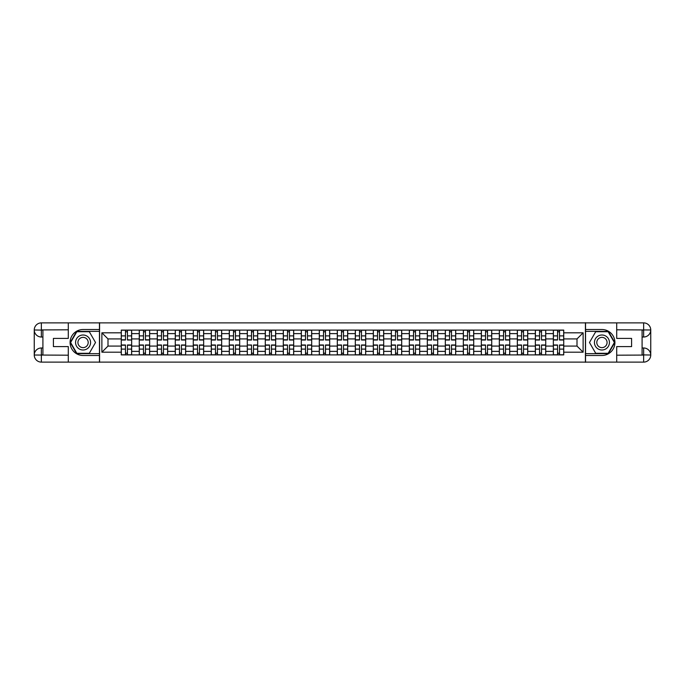 <?xml version="1.0" encoding="UTF-8"?>
<svg xmlns="http://www.w3.org/2000/svg" width="685" height="685" viewBox="0 0 685 685"><rect width="100%" height="100%" fill="white"/><g stroke="black" fill="none" stroke-linecap="round" stroke-linejoin="round"><path stroke-width="1.03" d="M65.178 362.117L619.822 362.117M619.822 322.883L65.178 322.883M139.269 354.907L139.269 333.612L131.657 333.612L131.657 354.907M131.657 333.612L131.657 330.093M139.269 333.612L139.269 330.093M149.655 330.093L149.655 354.907M157.276 354.907L157.276 330.093M167.662 330.093L167.662 354.907M175.274 354.907L175.274 330.093M185.661 330.093L185.661 354.907M193.281 354.907L193.281 330.093M203.668 330.093L203.668 354.907M211.28 354.907L211.28 330.093M221.666 330.093L221.666 354.907M229.287 354.907L229.287 330.093M239.673 330.093L239.673 354.907M247.294 354.907L247.294 330.093M257.68 330.093L257.68 354.907M265.292 354.907L265.292 330.093M275.678 330.093L275.678 354.907M283.299 354.907L283.299 330.093M293.685 330.093L293.685 354.907M301.297 354.907L301.297 330.093M311.684 330.093L311.684 354.907M319.304 354.907L319.304 330.093M329.69 330.093L329.69 354.907M337.303 354.907L337.303 330.093M347.697 330.093L347.697 354.907M355.309 354.907L355.309 330.093M365.696 330.093L365.696 354.907M373.316 354.907L373.316 330.093M383.703 330.093L383.703 354.907M391.315 354.907L391.315 330.093M401.701 330.093L401.701 354.907M409.322 354.907L409.322 330.093M419.708 330.093L419.708 354.907M427.32 354.907L427.32 330.093M437.706 330.093L437.706 354.907M445.327 354.907L445.327 330.093M455.713 330.093L455.713 354.907M463.334 354.907L463.334 330.093M473.72 330.093L473.72 354.907M481.332 354.907L481.332 330.093M491.719 330.093L491.719 354.907M499.339 354.907L499.339 330.093M509.726 330.093L509.726 354.907M517.338 354.907L517.338 330.093M527.724 330.093L527.724 354.907M535.345 354.907L535.345 330.093M545.731 330.093L545.731 354.907M553.343 354.907L553.343 330.093M553.343 346.079L545.731 346.079M535.345 346.079L527.724 346.079M517.338 346.079L509.726 346.079M499.339 346.079L491.719 346.079M481.332 346.079L473.72 346.079M463.334 346.079L455.713 346.079M445.327 346.079L437.706 346.079M427.32 346.079L419.708 346.079M409.322 346.079L401.701 346.079M391.315 346.079L383.703 346.079M373.316 346.079L365.696 346.079M355.309 346.079L347.697 346.079M337.303 346.079L329.69 346.079M319.304 346.079L311.684 346.079M301.297 346.079L293.685 346.079M283.299 346.079L275.678 346.079M265.292 346.079L257.68 346.079M247.294 346.079L239.673 346.079M229.287 346.079L221.666 346.079M211.28 346.079L203.668 346.079M193.281 346.079L185.661 346.079M175.274 346.079L167.662 346.079M157.276 346.079L149.655 346.079M139.269 346.079L131.657 346.079M553.343 338.921L545.731 338.921M535.345 338.921L527.724 338.921M517.338 338.921L509.726 338.921M499.339 338.921L491.719 338.921M481.332 338.921L473.72 338.921M463.334 338.921L455.713 338.921M445.327 338.921L437.706 338.921M427.32 338.921L419.708 338.921M409.322 338.921L401.701 338.921M391.315 338.921L383.703 338.921M373.316 338.921L365.696 338.921M355.309 338.921L347.697 338.921M337.303 338.921L329.69 338.921M319.304 338.921L311.684 338.921M301.297 338.921L293.685 338.921M283.299 338.921L275.678 338.921M265.292 338.921L257.68 338.921M247.294 338.921L239.673 338.921M229.287 338.921L221.666 338.921M211.28 338.921L203.668 338.921M193.281 338.921L185.661 338.921M175.274 338.921L167.662 338.921M157.276 338.921L149.655 338.921M139.269 338.921L131.657 338.921M107.999 346.079L121.262 346.079L121.262 338.921L107.999 338.921L107.999 346.079L101.877 352.193L101.877 332.807L121.262 332.807L121.262 338.921M563.738 338.921L563.738 346.079L577.001 346.079L577.001 338.921L563.738 338.921L563.738 330.093L121.262 330.093L121.262 332.807M563.738 332.807L583.123 332.807L583.123 352.193L563.738 352.193L563.738 346.079M121.262 346.079L121.262 354.907L563.738 354.907L563.738 352.193M121.262 352.193L101.877 352.193M585.427 362.288L585.427 322.712M99.573 362.288L99.573 322.712M127.444 353.177L125.475 353.177M125.475 331.823L127.444 331.823M145.443 353.177L143.482 353.177M143.482 331.823L145.443 331.823M163.45 353.177L161.489 353.177M161.489 331.823L163.45 331.823M181.448 353.177L179.487 353.177M179.487 331.823L181.448 331.823M199.455 353.177L197.494 353.177M197.494 331.823L199.455 331.823M217.453 353.177L215.492 353.177M215.492 331.823L217.453 331.823M235.46 353.177L233.499 353.177M233.499 331.823L235.46 331.823M253.467 353.177L251.506 353.177M251.506 331.823L253.467 331.823M271.466 353.177L269.505 353.177M269.505 331.823L271.466 331.823M289.472 353.177L287.512 353.177M287.512 331.823L289.472 331.823M307.471 353.177L305.51 353.177M305.51 331.823L307.471 331.823M325.478 353.177L323.517 353.177M323.517 331.823L325.478 331.823M343.485 353.177L341.515 353.177M341.515 331.823L343.485 331.823M361.483 353.177L359.522 353.177M359.522 331.823L361.483 331.823M379.49 353.177L377.529 353.177M377.529 331.823L379.49 331.823M397.488 353.177L395.528 353.177M395.528 331.823L397.488 331.823M415.495 353.177L413.534 353.177M413.534 331.823L415.495 331.823M433.494 353.177L431.533 353.177M431.533 331.823L433.494 331.823M451.501 353.177L449.54 353.177M449.54 331.823L451.501 331.823M469.508 353.177L467.547 353.177M467.547 331.823L469.508 331.823M487.506 353.177L485.545 353.177M485.545 331.823L487.506 331.823M505.513 353.177L503.552 353.177M503.552 331.823L505.513 331.823M523.511 353.177L521.55 353.177M521.55 331.823L523.511 331.823M541.518 353.177L539.557 353.177M539.557 331.823L541.518 331.823M559.525 353.177L557.556 353.177M557.556 331.823L559.525 331.823M101.877 332.807L107.999 338.921M577.001 346.079L583.123 352.193M577.001 338.921L583.123 332.807M127.444 339.777L131.597 340.017L127.444 340.017L127.444 330.213L131.597 330.213L129.285 330.213M131.597 339.777L131.597 330.213M125.475 331.711L127.444 331.711M129.114 330.213L121.322 330.213L121.322 340.017L125.475 340.017L125.475 330.213L123.805 330.213M125.475 344.983L125.475 354.787L121.322 354.787L121.322 344.983L125.475 344.983M127.444 353.289L125.475 353.289M123.805 354.787L131.597 354.787L131.597 344.983L127.444 344.983L127.444 354.787L129.114 354.787M145.443 340.017L145.443 330.213L149.595 330.213L149.595 340.017L145.443 340.017M143.482 331.711L145.443 331.711M147.121 330.213L139.329 330.213L139.329 340.017L143.482 340.017L143.482 330.213L141.812 330.213M163.45 340.017L163.45 330.213L167.602 330.213L167.602 340.017L163.45 340.017M161.489 331.711L163.45 331.711M165.119 330.213L157.327 330.213L157.327 340.017L161.489 340.017L161.489 330.213L159.81 330.213M42.907 337.02L41.348 337.02A7.098 7.098 0 0 1 34.25 329.982A7.098 7.098 0 0 1 41.348 322.883L99.453 322.883L99.453 329.519L83.065 329.519A12.981 12.981 0 0 0 70.084 342.5A12.981 12.981 0 0 0 83.065 355.481L99.453 355.481L99.453 362.117L41.348 362.117A7.098 7.098 0 0 1 34.25 355.018A7.098 7.098 0 0 1 41.348 347.98L42.907 347.98M99.453 355.481L99.453 329.519M68.294 322.883L68.294 338.407L53.404 338.407L53.404 346.593L68.294 346.593L68.294 362.117M41.348 337.02A7.098 7.098 0 0 1 34.25 329.982L41.348 330.093L41.348 337.02A7.098 7.098 0 0 1 34.25 329.982L34.25 355.018L68.294 355.198M41.348 355.198L41.348 362.117A7.098 7.098 0 0 1 34.25 355.018A7.098 7.098 0 0 1 41.348 347.98L41.348 354.907L42.907 354.907L42.907 330.093L41.348 330.093M99.453 331.36L76.634 331.36L70.204 342.5L76.634 353.64L99.453 353.64M642.093 347.98L643.652 347.98A7.098 7.098 0 0 1 650.75 355.018A7.098 7.098 0 0 1 643.652 362.117L585.547 362.117L585.547 355.481L601.935 355.481A12.981 12.981 0 0 0 614.916 342.5A12.981 12.981 0 0 0 601.935 329.519L585.547 329.519L585.547 322.883L643.652 322.883A7.098 7.098 0 0 1 650.75 329.982A7.098 7.098 0 0 1 643.652 337.02L642.093 337.02M585.547 329.519L585.547 355.481M616.706 362.117L616.706 346.593L631.596 346.593L631.596 338.407L616.706 338.407L616.706 322.883M643.652 347.98A7.098 7.098 0 0 1 650.75 355.018L643.652 354.907L643.652 347.98A7.098 7.098 0 0 1 650.75 355.018L650.75 329.982L616.706 329.802M643.652 329.802L643.652 322.883A7.098 7.098 0 0 1 650.75 329.982A7.098 7.098 0 0 1 643.652 337.02L643.652 330.093L642.093 330.093L642.093 354.907L643.652 354.907M585.547 353.64L608.366 353.64L614.796 342.5L608.366 331.36L585.547 331.36M75.564 342.5A7.501 7.501 0 0 0 83.065 350.001A7.501 7.501 0 0 0 90.566 342.5A7.501 7.501 0 0 0 83.065 334.999A7.501 7.501 0 0 0 75.564 342.5M77.927 342.5A5.137 5.137 0 0 0 83.065 347.637A5.137 5.137 0 0 0 88.202 342.5A5.137 5.137 0 0 0 83.065 337.362A5.137 5.137 0 0 0 77.927 342.5M89.298 331.711L95.523 342.5L89.298 353.289L76.84 353.289L70.606 342.5L76.84 331.711L89.298 331.711M594.434 342.5A7.501 7.501 0 0 0 601.935 350.001A7.501 7.501 0 0 0 609.436 342.5A7.501 7.501 0 0 0 601.935 334.999A7.501 7.501 0 0 0 594.434 342.5M596.798 342.5A5.137 5.137 0 0 0 601.935 347.637A5.137 5.137 0 0 0 607.073 342.5A5.137 5.137 0 0 0 601.935 337.362A5.137 5.137 0 0 0 596.798 342.5M608.16 331.711L614.394 342.5L608.16 353.289L595.702 353.289L589.477 342.5L595.702 331.711L608.16 331.711M143.482 344.983L143.482 354.787L139.329 354.787L139.329 344.983L143.482 344.983M145.443 353.289L143.482 353.289M141.812 354.787L149.595 354.787L149.595 344.983L145.443 344.983L145.443 354.787L147.121 354.787M161.489 344.983L161.489 354.787L157.327 354.787L157.327 344.983L161.489 344.983M163.45 353.289L161.489 353.289M159.81 354.787L167.602 354.787L167.602 344.983L163.45 344.983L163.45 354.787L165.119 354.787M181.448 340.017L181.448 330.213L185.609 330.213L185.609 340.017L181.448 340.017M179.487 331.711L181.448 331.711M183.126 330.213L175.334 330.213L175.334 340.017L179.487 340.017L179.487 330.213L177.817 330.213M199.455 340.017L199.455 330.213L203.608 330.213L203.608 340.017L199.455 340.017M197.494 331.711L199.455 331.711M201.125 330.213L193.341 330.213L193.341 340.017L197.494 340.017L197.494 330.213L195.816 330.213M217.453 340.017L217.453 330.213L221.615 330.213L221.615 340.017L217.453 340.017M215.492 331.711L217.453 331.711M219.131 330.213L211.34 330.213L211.34 340.017L215.492 340.017L215.492 330.213L213.823 330.213M179.487 344.983L179.487 354.787L175.334 354.787L175.334 344.983L179.487 344.983M181.448 353.289L179.487 353.289M177.817 354.787L185.609 354.787L185.609 344.983L181.448 344.983L181.448 354.787L183.126 354.787M197.494 344.983L197.494 354.787L193.341 354.787L193.341 344.983L197.494 344.983M199.455 353.289L197.494 353.289M195.816 354.787L203.608 354.787L203.608 344.983L199.455 344.983L199.455 354.787L201.125 354.787M215.492 344.983L215.492 354.787L211.34 354.787L211.34 344.983L215.492 344.983M217.453 353.289L215.492 353.289M213.823 354.787L221.615 354.787L221.615 344.983L217.453 344.983L217.453 354.787L219.131 354.787M235.46 340.017L235.46 330.213L239.613 330.213L239.613 340.017L235.46 340.017M233.499 331.711L235.46 331.711M237.13 330.213L229.347 330.213L229.347 340.017L233.499 340.017L233.499 330.213L231.83 330.213M233.499 344.983L233.499 354.787L229.347 354.787L229.347 344.983L233.499 344.983M235.46 353.289L233.499 353.289M231.83 354.787L239.613 354.787L239.613 344.983L235.46 344.983L235.46 354.787L237.13 354.787M253.467 340.017L253.467 330.213L257.62 330.213L257.62 340.017L253.467 340.017M251.506 331.711L253.467 331.711M255.137 330.213L247.345 330.213L247.345 340.017L251.506 340.017L251.506 330.213L249.828 330.213M251.506 345.223L247.345 344.983L251.506 344.983L251.506 354.787L247.345 354.787L249.657 354.787M247.345 345.223L247.345 354.787M253.467 353.289L251.506 353.289M249.828 354.787L257.62 354.787L257.62 344.983L253.467 344.983L253.467 354.787L255.137 354.787M271.466 340.017L271.466 330.213L275.618 330.213L275.618 340.017L271.466 340.017M269.505 331.711L271.466 331.711M273.144 330.213L265.352 330.213L265.352 340.017L269.505 340.017L269.505 330.213L267.835 330.213M269.505 344.983L269.505 354.787L265.352 354.787L265.352 344.983L269.505 344.983M271.466 353.289L269.505 353.289M267.835 354.787L275.618 354.787L275.618 344.983L271.466 344.983L271.466 354.787L273.144 354.787M289.472 340.017L289.472 330.213L293.625 330.213L293.625 340.017L289.472 340.017M287.512 331.711L289.472 331.711M291.142 330.213L283.35 330.213L283.35 340.017L287.512 340.017L287.512 330.213L285.833 330.213M287.512 344.983L287.512 354.787L283.35 354.787L283.35 344.983L287.512 344.983M289.472 353.289L287.512 353.289M285.833 354.787L293.625 354.787L293.625 344.983L289.472 344.983L289.472 354.787L291.142 354.787M307.471 340.017L307.471 330.213L311.632 330.213L311.632 340.017L307.471 340.017M305.51 331.711L307.471 331.711M309.149 330.213L301.357 330.213L301.357 340.017L305.51 340.017L305.51 330.213L303.84 330.213M305.51 344.983L305.51 354.787L301.357 354.787L301.357 344.983L305.51 344.983M307.471 353.289L305.51 353.289M303.84 354.787L311.632 354.787L311.632 344.983L307.471 344.983L307.471 354.787L309.149 354.787M325.478 340.017L325.478 330.213L329.631 330.213L329.631 340.017L325.478 340.017M323.517 331.711L325.478 331.711M327.147 330.213L319.364 330.213L319.364 340.017L323.517 340.017L323.517 330.213L321.839 330.213M323.517 344.983L323.517 354.787L319.364 354.787L319.364 344.983L323.517 344.983M325.478 353.289L323.517 353.289M321.839 354.787L329.631 354.787L329.631 344.983L325.478 344.983L325.478 354.787L327.147 354.787M343.485 340.017L343.485 330.213L347.637 330.213L347.637 340.017L343.485 340.017M341.515 331.711L343.485 331.711M345.154 330.213L337.362 330.213L337.362 340.017L341.515 340.017L341.515 330.213L339.846 330.213M341.515 344.983L341.515 354.787L337.362 354.787L337.362 344.983L341.515 344.983M343.485 353.289L341.515 353.289M339.846 354.787L347.637 354.787L347.637 344.983L343.485 344.983L343.485 354.787L345.154 354.787M361.483 340.017L361.483 330.213L365.636 330.213L365.636 340.017L361.483 340.017M359.522 331.711L361.483 331.711M363.161 330.213L355.369 330.213L355.369 340.017L359.522 340.017L359.522 330.213L357.853 330.213M359.522 345.223L355.369 344.983L359.522 344.983L359.522 354.787L355.369 354.787L357.673 354.787M355.369 345.223L355.369 354.787M361.483 353.289L359.522 353.289M357.853 354.787L365.636 354.787L365.636 344.983L361.483 344.983L361.483 354.787L363.161 354.787M379.49 339.777L383.643 340.017L379.49 340.017L379.49 330.213L383.643 330.213L381.331 330.213M383.643 339.777L383.643 330.213M377.529 331.711L379.49 331.711M381.16 330.213L373.368 330.213L373.368 340.017L377.529 340.017L377.529 330.213L375.851 330.213M377.529 344.983L377.529 354.787L373.368 354.787L373.368 344.983L377.529 344.983M379.49 353.289L377.529 353.289M375.851 354.787L383.643 354.787L383.643 344.983L379.49 344.983L379.49 354.787L381.16 354.787M397.488 340.017L397.488 330.213L401.65 330.213L401.65 340.017L397.488 340.017M395.528 331.711L397.488 331.711M399.167 330.213L391.375 330.213L391.375 340.017L395.528 340.017L395.528 330.213L393.858 330.213M395.528 344.983L395.528 354.787L391.375 354.787L391.375 344.983L395.528 344.983M397.488 353.289L395.528 353.289M393.858 354.787L401.65 354.787L401.65 344.983L397.488 344.983L397.488 354.787L399.167 354.787M415.495 340.017L415.495 330.213L419.648 330.213L419.648 340.017L415.495 340.017M413.534 331.711L415.495 331.711M417.165 330.213L409.382 330.213L409.382 340.017L413.534 340.017L413.534 330.213L411.856 330.213M413.534 344.983L413.534 354.787L409.382 354.787L409.382 344.983L413.534 344.983M415.495 353.289L413.534 353.289M411.856 354.787L419.648 354.787L419.648 344.983L415.495 344.983L415.495 354.787L417.165 354.787M433.494 339.777L437.655 340.017L433.494 340.017L433.494 330.213L437.655 330.213L435.343 330.213M437.655 339.777L437.655 330.213M431.533 331.711L433.494 331.711M435.172 330.213L427.38 330.213L427.38 340.017L431.533 340.017L431.533 330.213L429.863 330.213M431.533 344.983L431.533 354.787L427.38 354.787L427.38 344.983L431.533 344.983M433.494 353.289L431.533 353.289M429.863 354.787L437.655 354.787L437.655 344.983L433.494 344.983L433.494 354.787L435.172 354.787M451.501 340.017L451.501 330.213L455.653 330.213L455.653 340.017L451.501 340.017M449.54 331.711L451.501 331.711M453.17 330.213L445.387 330.213L445.387 340.017L449.54 340.017L449.54 330.213L447.87 330.213M449.54 344.983L449.54 354.787L445.387 354.787L445.387 344.983L449.54 344.983M451.501 353.289L449.54 353.289M447.87 354.787L455.653 354.787L455.653 344.983L451.501 344.983L451.501 354.787L453.17 354.787M469.508 340.017L469.508 330.213L473.66 330.213L473.66 340.017L469.508 340.017M467.547 331.711L469.508 331.711M471.177 330.213L463.385 330.213L463.385 340.017L467.547 340.017L467.547 330.213L465.868 330.213M467.547 344.983L467.547 354.787L463.385 354.787L463.385 344.983L467.547 344.983M469.508 353.289L467.547 353.289M465.868 354.787L473.66 354.787L473.66 344.983L469.508 344.983L469.508 354.787L471.177 354.787M487.506 340.017L487.506 330.213L491.659 330.213L491.659 340.017L487.506 340.017M485.545 331.711L487.506 331.711M489.184 330.213L481.392 330.213L481.392 340.017L485.545 340.017L485.545 330.213L483.875 330.213M485.545 344.983L485.545 354.787L481.392 354.787L481.392 344.983L485.545 344.983M487.506 353.289L485.545 353.289M483.875 354.787L491.659 354.787L491.659 344.983L487.506 344.983L487.506 354.787L489.184 354.787M505.513 340.017L505.513 330.213L509.666 330.213L509.666 340.017L505.513 340.017M503.552 331.711L505.513 331.711M507.183 330.213L499.391 330.213L499.391 340.017L503.552 340.017L503.552 330.213L501.874 330.213M503.552 344.983L503.552 354.787L499.391 354.787L499.391 344.983L503.552 344.983M505.513 353.289L503.552 353.289M501.874 354.787L509.666 354.787L509.666 344.983L505.513 344.983L505.513 354.787L507.183 354.787M523.511 340.017L523.511 330.213L527.673 330.213L527.673 340.017L523.511 340.017M521.55 331.711L523.511 331.711M525.189 330.213L517.398 330.213L517.398 340.017L521.55 340.017L521.55 330.213L519.881 330.213M521.55 344.983L521.55 354.787L517.398 354.787L517.398 344.983L521.55 344.983M523.511 353.289L521.55 353.289M519.881 354.787L527.673 354.787L527.673 344.983L523.511 344.983L523.511 354.787L525.189 354.787M541.518 340.017L541.518 330.213L545.671 330.213L545.671 340.017L541.518 340.017M539.557 331.711L541.518 331.711M543.188 330.213L535.405 330.213L535.405 340.017L539.557 340.017L539.557 330.213L537.879 330.213M539.557 344.983L539.557 354.787L535.405 354.787L535.405 344.983L539.557 344.983M541.518 353.289L539.557 353.289M537.879 354.787L545.671 354.787L545.671 344.983L541.518 344.983L541.518 354.787L543.188 354.787M559.525 340.017L559.525 330.213L563.678 330.213L563.678 340.017L559.525 340.017M557.556 331.711L559.525 331.711M561.195 330.213L553.403 330.213L553.403 340.017L557.556 340.017L557.556 330.213L555.886 330.213M557.556 344.983L557.556 354.787L553.403 354.787L553.403 344.983L557.556 344.983M559.525 353.289L557.556 353.289M555.886 354.787L563.678 354.787L563.678 344.983L559.525 344.983L559.525 354.787L561.195 354.787M535.345 333.612L527.724 333.612M517.338 333.612L509.726 333.612M499.339 333.612L491.719 333.612M481.332 333.612L473.72 333.612M463.334 333.612L455.713 333.612M445.327 333.612L437.706 333.612M427.32 333.612L419.708 333.612M409.322 333.612L401.701 333.612M391.315 333.612L383.703 333.612M373.316 333.612L365.696 333.612M355.309 333.612L347.697 333.612M337.303 333.612L329.69 333.612M319.304 333.612L311.684 333.612M301.297 333.612L293.685 333.612M283.299 333.612L275.678 333.612M265.292 333.612L257.68 333.612M247.294 333.612L239.673 333.612M229.287 333.612L221.666 333.612M211.28 333.612L203.668 333.612M193.281 333.612L185.661 333.612M175.274 333.612L167.662 333.612M157.276 333.612L149.655 333.612M553.343 333.612L545.731 333.612M535.345 351.388L527.724 351.388M517.338 351.388L509.726 351.388M499.339 351.388L491.719 351.388M481.332 351.388L473.72 351.388M463.334 351.388L455.713 351.388M445.327 351.388L437.706 351.388M427.32 351.388L419.708 351.388M409.322 351.388L401.701 351.388M391.315 351.388L383.703 351.388M373.316 351.388L365.696 351.388M355.309 351.388L347.697 351.388M337.303 351.388L329.69 351.388M319.304 351.388L311.684 351.388M301.297 351.388L293.685 351.388M283.299 351.388L275.678 351.388M265.292 351.388L257.68 351.388M247.294 351.388L239.673 351.388M229.287 351.388L221.666 351.388M211.28 351.388L203.668 351.388M193.281 351.388L185.661 351.388M175.274 351.388L167.662 351.388M157.276 351.388L149.655 351.388M139.269 351.388L131.657 351.388M553.343 351.388L545.731 351.388M127.444 335.881L131.597 335.881M121.322 339.777L125.475 339.777M121.322 335.881L125.475 335.881M125.475 345.223L121.322 345.223M125.475 349.119L121.322 349.119M131.597 345.223L127.444 345.223M131.597 349.119L127.444 349.119M145.443 339.777L149.595 339.777M145.443 335.881L149.595 335.881M139.329 339.777L143.482 339.777M139.329 335.881L143.482 335.881M163.45 339.777L167.602 339.777M163.45 335.881L167.602 335.881M157.327 339.777L161.489 339.777M157.327 335.881L161.489 335.881M68.294 329.802L41.186 329.93M34.25 355.018A7.098 7.098 0 0 1 41.348 347.98M34.25 329.982A7.098 7.098 0 0 1 41.348 322.883L41.348 329.802M616.706 355.198L643.814 355.07M650.75 329.982A7.098 7.098 0 0 1 643.652 337.02M650.75 355.018A7.098 7.098 0 0 1 643.652 362.117L643.652 355.198M143.482 345.223L139.329 345.223M143.482 349.119L139.329 349.119M149.595 345.223L145.443 345.223M149.595 349.119L145.443 349.119M161.489 345.223L157.327 345.223M161.489 349.119L157.327 349.119M167.602 345.223L163.45 345.223M167.602 349.119L163.45 349.119M181.448 339.777L185.609 339.777M181.448 335.881L185.609 335.881M175.334 339.777L179.487 339.777M175.334 335.881L179.487 335.881M199.455 339.777L203.608 339.777M199.455 335.881L203.608 335.881M193.341 339.777L197.494 339.777M193.341 335.881L197.494 335.881M217.453 339.777L221.615 339.777M217.453 335.881L221.615 335.881M211.34 339.777L215.492 339.777M211.34 335.881L215.492 335.881M179.487 345.223L175.334 345.223M179.487 349.119L175.334 349.119M185.609 345.223L181.448 345.223M185.609 349.119L181.448 349.119M197.494 345.223L193.341 345.223M197.494 349.119L193.341 349.119M203.608 345.223L199.455 345.223M203.608 349.119L199.455 349.119M215.492 345.223L211.34 345.223M215.492 349.119L211.34 349.119M221.615 345.223L217.453 345.223M221.615 349.119L217.453 349.119M235.46 339.777L239.613 339.777M235.46 335.881L239.613 335.881M229.347 339.777L233.499 339.777M229.347 335.881L233.499 335.881M233.499 345.223L229.347 345.223M233.499 349.119L229.347 349.119M239.613 345.223L235.46 345.223M239.613 349.119L235.46 349.119M253.467 339.777L257.62 339.777M253.467 335.881L257.62 335.881M247.345 339.777L251.506 339.777M247.345 335.881L251.506 335.881M251.506 349.119L247.345 349.119M257.62 345.223L253.467 345.223M257.62 349.119L253.467 349.119M271.466 339.777L275.618 339.777M271.466 335.881L275.618 335.881M265.352 339.777L269.505 339.777M265.352 335.881L269.505 335.881M269.505 345.223L265.352 345.223M269.505 349.119L265.352 349.119M275.618 345.223L271.466 345.223M275.618 349.119L271.466 349.119M289.472 339.777L293.625 339.777M289.472 335.881L293.625 335.881M283.35 339.777L287.512 339.777M283.35 335.881L287.512 335.881M287.512 345.223L283.35 345.223M287.512 349.119L283.35 349.119M293.625 345.223L289.472 345.223M293.625 349.119L289.472 349.119M307.471 339.777L311.632 339.777M307.471 335.881L311.632 335.881M301.357 339.777L305.51 339.777M301.357 335.881L305.51 335.881M305.51 345.223L301.357 345.223M305.51 349.119L301.357 349.119M311.632 345.223L307.471 345.223M311.632 349.119L307.471 349.119M325.478 339.777L329.631 339.777M325.478 335.881L329.631 335.881M319.364 339.777L323.517 339.777M319.364 335.881L323.517 335.881M323.517 345.223L319.364 345.223M323.517 349.119L319.364 349.119M329.631 345.223L325.478 345.223M329.631 349.119L325.478 349.119M343.485 339.777L347.637 339.777M343.485 335.881L347.637 335.881M337.362 339.777L341.515 339.777M337.362 335.881L341.515 335.881M341.515 345.223L337.362 345.223M341.515 349.119L337.362 349.119M347.637 345.223L343.485 345.223M347.637 349.119L343.485 349.119M361.483 339.777L365.636 339.777M361.483 335.881L365.636 335.881M355.369 339.777L359.522 339.777M355.369 335.881L359.522 335.881M359.522 349.119L355.369 349.119M365.636 345.223L361.483 345.223M365.636 349.119L361.483 349.119M379.49 335.881L383.643 335.881M373.368 339.777L377.529 339.777M373.368 335.881L377.529 335.881M377.529 345.223L373.368 345.223M377.529 349.119L373.368 349.119M383.643 345.223L379.49 345.223M383.643 349.119L379.49 349.119M397.488 339.777L401.65 339.777M397.488 335.881L401.65 335.881M391.375 339.777L395.528 339.777M391.375 335.881L395.528 335.881M395.528 345.223L391.375 345.223M395.528 349.119L391.375 349.119M401.65 345.223L397.488 345.223M401.65 349.119L397.488 349.119M415.495 339.777L419.648 339.777M415.495 335.881L419.648 335.881M409.382 339.777L413.534 339.777M409.382 335.881L413.534 335.881M413.534 345.223L409.382 345.223M413.534 349.119L409.382 349.119M419.648 345.223L415.495 345.223M419.648 349.119L415.495 349.119M433.494 335.881L437.655 335.881M427.38 339.777L431.533 339.777M427.38 335.881L431.533 335.881M431.533 345.223L427.38 345.223M431.533 349.119L427.38 349.119M437.655 345.223L433.494 345.223M437.655 349.119L433.494 349.119M451.501 339.777L455.653 339.777M451.501 335.881L455.653 335.881M445.387 339.777L449.54 339.777M445.387 335.881L449.54 335.881M449.54 345.223L445.387 345.223M449.54 349.119L445.387 349.119M455.653 345.223L451.501 345.223M455.653 349.119L451.501 349.119M469.508 339.777L473.66 339.777M469.508 335.881L473.66 335.881M463.385 339.777L467.547 339.777M463.385 335.881L467.547 335.881M467.547 345.223L463.385 345.223M467.547 349.119L463.385 349.119M473.66 345.223L469.508 345.223M473.66 349.119L469.508 349.119M487.506 339.777L491.659 339.777M487.506 335.881L491.659 335.881M481.392 339.777L485.545 339.777M481.392 335.881L485.545 335.881M485.545 345.223L481.392 345.223M485.545 349.119L481.392 349.119M491.659 345.223L487.506 345.223M491.659 349.119L487.506 349.119M505.513 339.777L509.666 339.777M505.513 335.881L509.666 335.881M499.391 339.777L503.552 339.777M499.391 335.881L503.552 335.881M503.552 345.223L499.391 345.223M503.552 349.119L499.391 349.119M509.666 345.223L505.513 345.223M509.666 349.119L505.513 349.119M523.511 339.777L527.673 339.777M523.511 335.881L527.673 335.881M517.398 339.777L521.55 339.777M517.398 335.881L521.55 335.881M521.55 345.223L517.398 345.223M521.55 349.119L517.398 349.119M527.673 345.223L523.511 345.223M527.673 349.119L523.511 349.119M541.518 339.777L545.671 339.777M541.518 335.881L545.671 335.881M535.405 339.777L539.557 339.777M535.405 335.881L539.557 335.881M539.557 345.223L535.405 345.223M539.557 349.119L535.405 349.119M545.671 345.223L541.518 345.223M545.671 349.119L541.518 349.119M559.525 339.777L563.678 339.777M559.525 335.881L563.678 335.881M553.403 339.777L557.556 339.777M553.403 335.881L557.556 335.881M557.556 345.223L553.403 345.223M557.556 349.119L553.403 349.119M563.678 345.223L559.525 345.223M563.678 349.119L559.525 349.119"/></g></svg>
